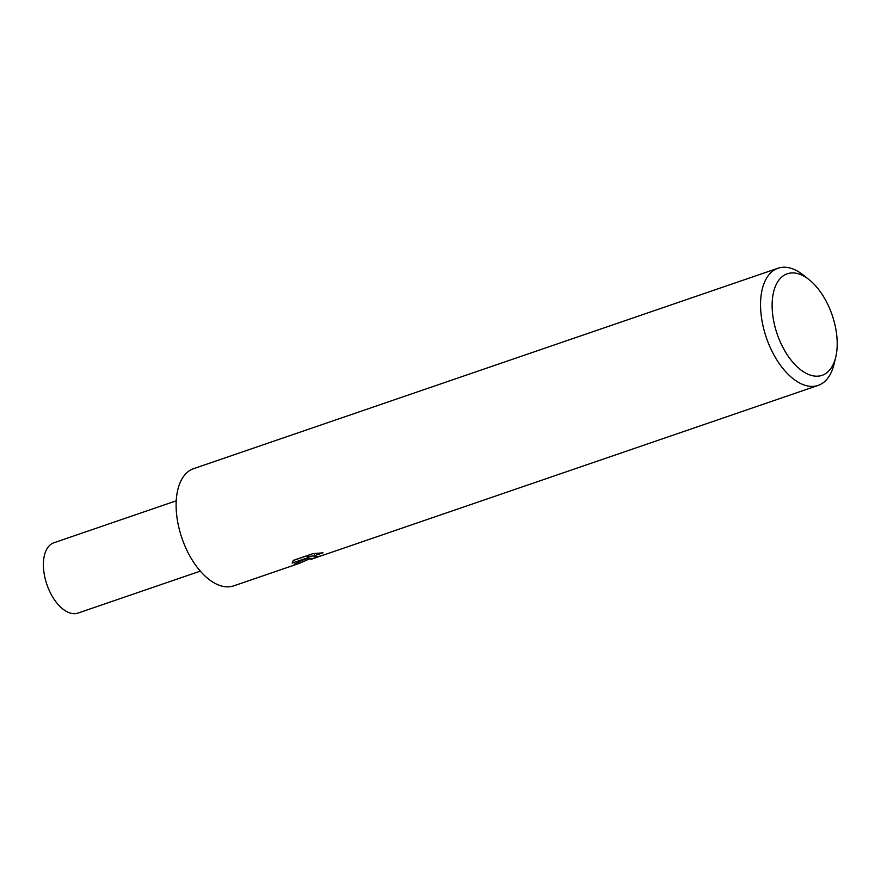 <?xml version="1.0" encoding="UTF-8"?>
<svg xmlns="http://www.w3.org/2000/svg" width="881" height="881" viewBox="0 0 881 881"><rect width="100%" height="100%" fill="white"/><g stroke="black" fill="none" stroke-linecap="round" stroke-linejoin="round"><path stroke-width="1.32" d="M312.777 558.455L309.132 558.389L311.235 559.281L317.358 557.177L312.777 558.455M835.706 357.301L833.922 364.591A61.945 33.555 -108.9 0 1 818.196 385.393A61.945 33.555 -108.9 0 1 815.112 386.164A61.945 33.555 -108.9 0 1 765.446 334.923A61.945 33.555 -108.9 0 1 778 268.22A61.945 33.555 -108.9 0 1 781.073 267.45A61.945 33.555 -108.9 0 1 803.186 274.993L809.077 279.651A53.686 29.084 -108.9 0 1 835.706 357.301A53.686 29.084 -108.9 0 1 819.418 376A53.686 29.084 -108.9 0 1 775.643 329.164A53.686 29.084 -108.9 0 1 789.916 273.11A53.686 29.084 -108.9 0 1 809.077 279.651M309.649 558.829L299.628 563.256L233.762 585.854A61.945 33.555 -108.9 0 1 230.69 586.614A61.945 33.555 -108.9 0 1 181.012 535.373A61.945 33.555 -108.9 0 1 193.578 468.67L778 268.22M299.628 563.256L294.166 564.303M294.166 564.314L307.921 557.684L292.173 563.091L293.406 560.327L312.832 553.664L322.964 552.827L316.257 555.052L314.869 556.506L317.986 556.671L324.098 554.865L818.196 385.393M314.682 555.867L308.559 556.396L309.132 558.4M320.464 556.043L317.358 557.177M314.869 556.506L314.297 554.512L315.057 553.433M293.241 560.503L307.337 555.669L307.921 557.684M200.339 571.119L77.98 613.088A37.167 20.131 -108.9 0 1 76.129 613.55A37.167 20.131 -108.9 0 1 46.33 582.804A37.167 20.131 -108.9 0 1 53.862 542.784L176.222 500.815M304.738 559.325L308.978 557.871"/></g></svg>
